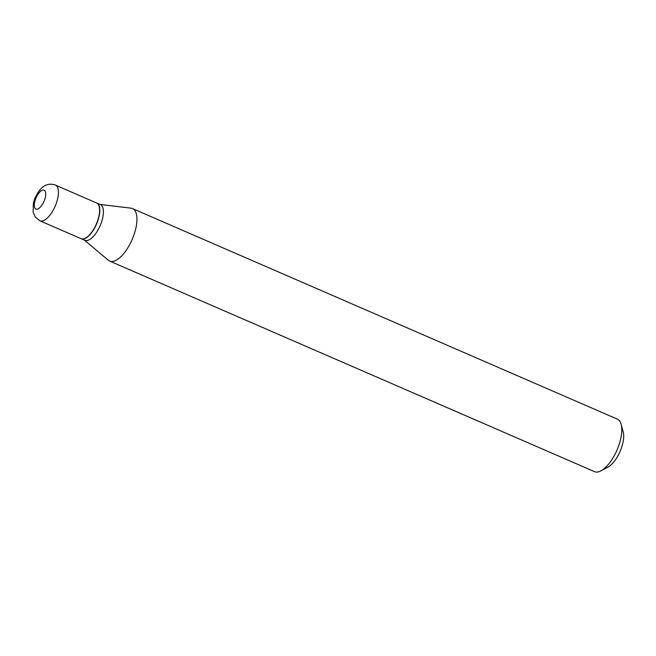 <?xml version="1.0" encoding="UTF-8"?>
<svg xmlns="http://www.w3.org/2000/svg" width="656" height="656" viewBox="0 0 656 656"><rect width="100%" height="100%" fill="white"/><g stroke="black" fill="none" stroke-linecap="round" stroke-linejoin="round"><path stroke-width="0.98" d="M98.179 204.311A19.467 8.192 113.5 0 1 95.3 226.271A19.467 8.192 113.5 0 1 81.049 238.661L39.893 220.793A19.467 8.192 113.5 0 0 54.145 208.395A19.467 8.192 113.5 0 0 57.023 186.443A19.467 8.192 113.5 0 0 55.399 185.082L96.555 202.958A19.467 8.192 113.5 0 1 98.179 204.311M96.653 202.999A19.467 8.192 113.5 0 1 96.752 203.04A19.467 8.192 113.5 0 1 98.367 204.393A19.467 8.192 113.5 0 1 95.489 226.353A19.467 8.192 113.5 0 1 81.237 238.743A19.467 8.192 113.5 0 1 81.147 238.702M96.752 203.04L100.368 204.606A19.467 8.192 113.5 0 1 101.983 205.968A19.467 8.192 113.5 0 1 99.105 227.927A19.467 8.192 113.5 0 1 84.862 240.317L81.237 238.743M99.901 204.41L130.995 208.165A28.626 12.054 113.5 0 1 132.463 208.559L617.312 419.118A28.626 12.054 113.5 0 1 619.69 421.119A28.626 12.054 113.5 0 1 621.142 424.35L623.2 431.878A21.755 9.159 113.5 0 1 620.027 451.508A21.755 9.159 113.5 0 1 607.85 467.228L600.937 470.86A28.626 12.054 113.5 0 1 594.508 471.639L109.659 261.072A28.626 12.054 113.5 0 1 108.371 260.276L84.394 240.112M621.142 424.35A28.626 12.054 113.5 0 1 616.96 450.18A28.626 12.054 113.5 0 1 600.937 470.86M132.463 208.559A28.626 12.054 113.5 0 1 134.841 210.56A28.626 12.054 113.5 0 1 130.61 242.851A28.626 12.054 113.5 0 1 109.659 261.072M44.985 190.896A10.307 4.338 113.5 0 1 42.87 203.639A10.307 4.338 113.5 0 1 35.063 208.362A10.307 4.338 113.5 0 1 37.187 195.619A10.307 4.338 113.5 0 1 44.985 190.896M55.399 185.082C49.085 182.942 43.731 184.812 39.335 190.691C34.711 197.153 34.112 200.49 33.341 203.483L33.153 212.2L35.219 216.964L39.893 220.793"/></g></svg>
